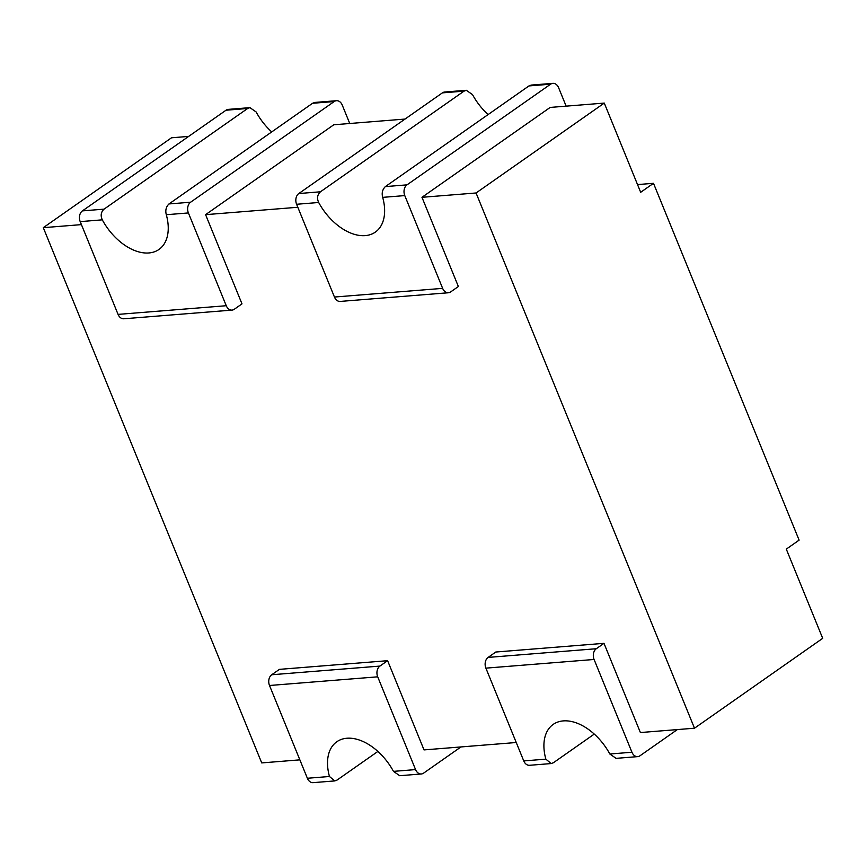 <?xml version="1.0" encoding="UTF-8"?>
<svg xmlns="http://www.w3.org/2000/svg" width="866" height="866" viewBox="0 0 866 866"><rect width="100%" height="100%" fill="white"/><g stroke="black" fill="none" stroke-linecap="round" stroke-linejoin="round"><path stroke-width="1.3" d="M334.785 780.915L329.459 776.499A48.02 29.888 55 0 1 336.82 741.751A48.02 29.888 55 0 1 346.909 738.243A48.02 29.888 55 0 1 393.467 771.368L415.561 769.593L377.706 676.822A8 5.878 -94.6 0 1 379.914 666.084L387.611 660.693L279.415 669.364L271.729 674.755A8 5.878 -94.6 0 0 269.51 685.493L307.376 778.263A8 5.878 -94.6 0 0 313.135 782.648L334.785 780.915L337.047 780.071L377.89 751.439M393.467 771.368L399.691 775.709L421.331 773.977A8 5.878 85.4 0 0 423.604 773.132L460.972 746.936M415.561 769.593A8 5.878 85.4 0 0 421.331 773.977M566.148 106.15L558.624 87.737A8 5.878 -94.6 0 0 552.865 83.353A8 5.878 -94.6 0 0 550.592 84.197L406.998 184.859A8 5.878 85.4 0 0 404.779 195.597L442.645 288.367A8 5.878 85.4 0 0 448.404 292.751A8 5.878 85.4 0 0 450.677 291.907L458.374 286.516L421.969 197.307L476.062 192.977L604.273 103.086L550.181 107.427L421.969 197.307M594.271 734.087L553.428 762.719L551.166 763.563L529.527 765.295A8 5.878 -94.6 0 1 523.757 760.922L485.891 668.141A8 5.878 -94.6 0 1 488.11 657.413L495.796 652.022L603.992 643.341L640.396 732.549L694.489 728.209L476.062 192.977M387.611 660.693L424.015 749.902L516.244 742.508M81.426 224.619L43.3 227.671L261.727 762.914L299.853 759.85M349.756 123.492L342.243 105.078A8 5.878 -94.6 0 0 336.473 100.705A8 5.878 -94.6 0 0 334.211 101.538L190.617 202.211A8 5.878 85.4 0 0 188.398 212.939L226.253 305.72A8 5.878 85.4 0 0 232.023 310.104A8 5.878 85.4 0 0 234.296 309.259L241.993 303.869L205.588 214.66L297.807 207.266M694.489 728.209L822.7 638.329L786.296 549.12L799.112 540.135L653.494 183.311L637.528 184.588M406.998 184.859L385.359 186.601C382.447 189.47 381.549 193.064 382.685 197.361A48.02 29.888 55 0 1 375.335 232.11A48.02 29.888 55 0 1 365.246 235.617A48.02 29.888 55 0 1 318.677 202.492L296.594 204.268L334.449 297.038A8 5.878 85.4 0 0 340.219 301.422L448.404 292.751M296.594 204.268A8 5.878 -94.6 0 1 298.802 193.54L442.396 92.868A8 5.878 85.4 0 1 444.669 92.023L466.309 90.291L464.035 91.136L442.396 92.868M205.588 214.66L333.789 124.78L405.028 119.064M653.494 183.311L640.678 192.295L604.273 103.086M551.166 763.563L545.851 759.146A48.02 29.888 55 0 1 553.201 724.398A48.02 29.888 55 0 1 563.29 720.902A48.02 29.888 55 0 1 609.848 754.015L631.942 752.24L594.087 659.47A8 5.878 -94.6 0 1 596.295 648.731L603.992 643.341M631.942 752.24A8 5.878 85.4 0 0 637.712 756.624A8 5.878 85.4 0 0 639.985 755.78L677.353 729.583M190.617 202.211L168.978 203.943C166.055 206.822 165.168 210.416 166.304 214.714A48.02 29.888 55 0 1 158.954 249.462A48.02 29.888 55 0 1 148.865 252.959A48.02 29.888 55 0 1 102.296 219.845L80.202 221.62L118.068 314.39A8 5.878 85.4 0 0 123.838 318.775L232.023 310.104M80.202 221.62A8 5.878 -94.6 0 1 82.422 210.882L226.015 110.22A8 5.878 85.4 0 1 228.288 109.376L249.928 107.644L247.654 108.477L226.015 110.22M43.3 227.671L171.511 137.791L188.647 136.417M488.11 114.561A48.02 29.888 55 0 1 472.533 94.632L466.309 90.291M385.359 186.601L528.953 85.929L531.215 85.084L552.865 83.353M318.677 202.492C316.761 198.26 317.346 194.688 320.442 191.797L464.035 91.136M271.729 131.913A48.02 29.888 55 0 1 256.152 111.985L249.928 107.644M168.978 203.943L312.572 103.281L314.834 102.437L336.473 100.705M609.848 754.015L616.072 758.356L637.712 756.624M102.296 219.845C100.38 215.602 100.965 212.04 104.061 209.15L247.654 108.477M307.376 778.263L329.459 776.499M269.51 685.493L377.706 676.822M271.729 674.755L379.914 666.084M488.11 657.413L596.295 648.731M442.645 288.367L334.449 297.038M404.779 195.597L382.685 197.361M550.592 84.197L528.953 85.929M320.442 191.797L298.802 193.54M188.398 212.939L166.304 214.714M226.253 305.72L118.068 314.39M334.211 101.538L312.572 103.281M523.757 760.922L545.851 759.146M485.891 668.141L594.087 659.47M104.061 209.15L82.422 210.882"/></g></svg>
